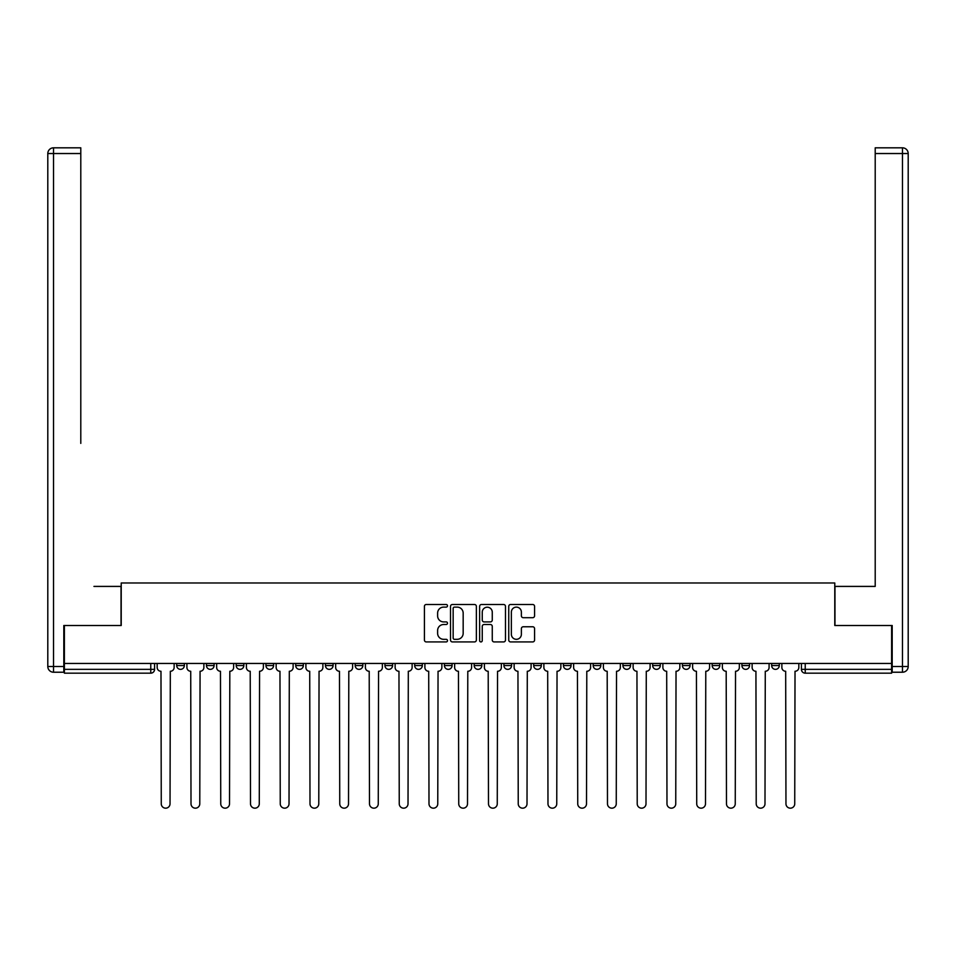 <?xml version="1.0" encoding="UTF-8"?>
<svg xmlns="http://www.w3.org/2000/svg" width="956" height="956" viewBox="0 0 956 956"><rect width="100%" height="100%" fill="white"/><g stroke="black" fill="none" stroke-linecap="round" stroke-linejoin="round"><path stroke-width="1.43" d="M447.492 605.805A1.315 1.315 0 0 0 446.177 604.491L426.292 604.491A1.876 1.876 0 0 0 424.416 606.367L424.416 640.054A1.876 1.876 0 0 0 426.292 641.93L446.177 641.93A1.315 1.315 0 0 0 447.492 640.616A1.315 1.315 0 0 0 446.177 639.313L443.608 639.313A5.987 5.987 0 0 1 437.621 633.314L437.621 630.506A5.987 5.987 0 0 1 443.608 624.519L446.177 624.519A1.315 1.315 0 0 0 447.492 623.216A1.315 1.315 0 0 0 446.177 621.902L443.608 621.902A5.987 5.987 0 0 1 437.621 615.915L437.621 613.107A5.987 5.987 0 0 1 443.608 607.12L446.177 607.12A1.315 1.315 0 0 0 447.492 605.805M771.659 665.543L771.659 663.452L771.659 665.543A3.812 3.812 0 0 0 775.483 669.355A3.812 3.812 0 0 1 771.659 665.543L779.295 665.543A3.812 3.812 0 0 1 775.483 669.355A3.812 3.812 0 0 0 779.295 665.543L779.295 663.452L779.295 665.543M503.932 663.452L503.932 665.543L511.568 665.543A3.812 3.812 0 0 1 507.744 669.355A3.812 3.812 0 0 1 503.932 665.543L503.932 663.452M414.689 663.452L414.689 665.543L422.313 665.543A3.812 3.812 0 0 1 418.501 669.355A3.812 3.812 0 0 1 414.689 665.543L414.689 663.452M355.19 663.452L355.19 665.543L362.826 665.543A3.812 3.812 0 0 1 359.014 669.355A3.812 3.812 0 0 1 355.19 665.543L355.19 663.452M325.446 663.452L325.446 665.543L333.07 665.543A3.812 3.812 0 0 1 329.258 669.355A3.812 3.812 0 0 1 325.446 665.543L325.446 663.452M265.947 663.452L265.947 665.543L273.583 665.543A3.812 3.812 0 0 1 269.759 669.355A3.812 3.812 0 0 1 265.947 665.543L265.947 663.452M532.707 617.696A1.876 1.876 0 0 0 534.571 615.819L534.571 606.367A1.876 1.876 0 0 0 532.707 604.491L510.612 604.491A1.876 1.876 0 0 0 508.747 606.367L508.747 640.054A1.876 1.876 0 0 0 510.612 641.93L532.707 641.93A1.876 1.876 0 0 0 534.571 640.054L534.571 628.642A1.876 1.876 0 0 0 532.707 626.766L523.255 626.766A1.876 1.876 0 0 0 521.379 628.642L521.379 634.306A5.007 5.007 0 0 1 516.371 639.313A5.007 5.007 0 0 1 511.364 634.306L511.364 612.127A5.007 5.007 0 0 1 516.371 607.12A5.007 5.007 0 0 1 521.379 612.127L521.379 615.819A1.876 1.876 0 0 0 523.255 617.696L532.707 617.696M64.387 663.452L64.387 625.499L121.221 625.499L121.221 582.981L834.779 582.981L834.779 625.499L891.613 625.499L891.613 663.452L64.387 663.452L64.387 669.355L154.585 669.355L154.585 663.452L154.585 669.355A3.812 3.812 0 0 1 150.773 673.167L64.387 673.167L64.387 669.355M476.363 606.367A1.876 1.876 0 0 0 474.487 604.491L452.403 604.491A1.876 1.876 0 0 0 450.527 606.367L450.527 640.054A1.876 1.876 0 0 0 452.403 641.93L474.487 641.93A1.876 1.876 0 0 0 476.363 640.054L476.363 606.367M481.513 604.491L503.597 604.491A1.876 1.876 0 0 1 505.473 606.367L505.473 640.054A1.876 1.876 0 0 1 503.597 641.93L494.144 641.93A1.876 1.876 0 0 1 492.268 640.054L492.268 626.395A1.876 1.876 0 0 0 490.404 624.519L484.13 624.519A1.876 1.876 0 0 0 482.254 626.395L482.254 640.616A1.315 1.315 0 0 1 480.952 641.93A1.315 1.315 0 0 1 479.637 640.616L479.637 606.367A1.876 1.876 0 0 1 481.513 604.491M801.415 663.452L801.415 669.355L891.613 669.355L891.613 673.167L805.227 673.167A3.812 3.812 0 0 1 801.415 669.355L801.415 663.452M891.613 663.452L891.613 669.355M741.916 663.452L741.916 665.543L749.54 665.543L749.54 663.452L749.54 665.543A3.812 3.812 0 0 1 745.728 669.355A3.812 3.812 0 0 1 741.916 665.543A3.812 3.812 0 0 0 745.728 669.355M719.796 665.543L719.796 663.452L719.796 665.543A3.812 3.812 0 0 1 715.984 669.355A3.812 3.812 0 0 1 712.172 665.543L719.796 665.543A3.812 3.812 0 0 1 715.984 669.355M712.172 663.452L712.172 665.543M690.053 663.452L690.053 665.543A3.812 3.812 0 0 1 686.241 669.355A3.812 3.812 0 0 1 682.417 665.543L690.053 665.543A3.812 3.812 0 0 1 686.241 669.355M682.417 663.452L682.417 665.543M660.297 663.452L660.297 665.543A3.812 3.812 0 0 1 656.485 669.355A3.812 3.812 0 0 1 652.673 665.543L660.297 665.543M652.673 663.452L652.673 665.543M630.554 663.452L630.554 665.543A3.812 3.812 0 0 1 626.742 669.355A3.812 3.812 0 0 1 622.93 665.543L630.554 665.543M622.93 663.452L622.93 665.543M600.81 663.452L600.81 665.543A3.812 3.812 0 0 1 596.986 669.355A3.812 3.812 0 0 1 593.174 665.543L600.81 665.543M593.174 663.452L593.174 665.543M571.055 663.452L571.055 665.543A3.812 3.812 0 0 1 567.243 669.355A3.812 3.812 0 0 1 563.431 665.543A3.812 3.812 0 0 0 567.243 669.355M563.431 663.452L563.431 665.543L571.055 665.543M541.311 663.452L541.311 665.543A3.812 3.812 0 0 1 537.499 669.355A3.812 3.812 0 0 1 533.687 665.543A3.812 3.812 0 0 0 537.499 669.355M533.687 663.452L533.687 665.543L541.311 665.543M511.568 663.452L511.568 665.543A3.812 3.812 0 0 1 507.744 669.355M481.812 663.452L481.812 665.543A3.812 3.812 0 0 1 478 669.355A3.812 3.812 0 0 1 474.188 665.543L481.812 665.543M474.188 663.452L474.188 665.543M452.069 663.452L452.069 665.543A3.812 3.812 0 0 1 448.256 669.355A3.812 3.812 0 0 1 444.432 665.543L452.069 665.543L452.069 663.452M444.432 663.452L444.432 665.543M422.313 663.452L422.313 665.543M392.569 663.452L392.569 665.543A3.812 3.812 0 0 1 388.757 669.355A3.812 3.812 0 0 1 384.945 665.543L392.569 665.543L392.569 663.452M384.945 663.452L384.945 665.543M362.826 663.452L362.826 665.543L362.826 663.452M333.07 665.543L333.07 663.452L333.07 665.543A3.812 3.812 0 0 1 329.258 669.355M303.327 663.452L303.327 665.543A3.812 3.812 0 0 1 299.515 669.355A3.812 3.812 0 0 1 295.703 665.543A3.812 3.812 0 0 0 299.515 669.355A3.812 3.812 0 0 0 303.327 665.543L303.327 663.452M295.703 663.452L295.703 665.543L303.327 665.543M273.583 663.452L273.583 665.543M243.828 663.452L243.828 665.543A3.812 3.812 0 0 1 240.016 669.355A3.812 3.812 0 0 1 236.204 665.543A3.812 3.812 0 0 0 240.016 669.355A3.812 3.812 0 0 0 243.828 665.543L236.204 665.543L236.204 663.452M206.46 663.452L206.46 665.543L214.084 665.543L214.084 663.452L214.084 665.543A3.812 3.812 0 0 1 210.272 669.355A3.812 3.812 0 0 1 206.46 665.543A3.812 3.812 0 0 0 210.272 669.355M176.705 663.452L176.705 665.543L184.341 665.543L184.341 663.452L184.341 665.543A3.812 3.812 0 0 1 180.517 669.355A3.812 3.812 0 0 1 176.705 665.543A3.812 3.812 0 0 0 180.517 669.355M150.773 663.452L150.773 673.167A3.812 3.812 0 0 0 154.585 669.355M454.459 607.12A1.315 1.315 0 0 0 453.156 608.422L453.156 637.999A1.315 1.315 0 0 0 454.459 639.313L457.171 639.313A5.987 5.987 0 0 0 463.17 633.314L463.17 613.107A5.987 5.987 0 0 0 457.171 607.12L454.459 607.12M492.268 612.21A5.007 5.007 0 0 0 487.261 607.203A5.007 5.007 0 0 0 482.254 612.21L482.254 620.026A1.876 1.876 0 0 0 484.13 621.902L490.404 621.902A1.876 1.876 0 0 0 492.268 620.026L492.268 612.21M157.166 663.452L157.166 667.455A3.812 3.812 0 0 0 160.978 671.267L161.265 803.793A4.386 4.386 0 0 0 165.651 808.178A4.386 4.386 0 0 0 170.037 803.793L170.323 671.267A3.812 3.812 0 0 0 174.135 667.455L174.135 663.452M186.91 663.452L186.91 667.455A3.812 3.812 0 0 0 190.722 671.267L191.009 803.793A4.386 4.386 0 0 0 195.394 808.178A4.386 4.386 0 0 0 199.78 803.793L200.067 671.267A3.812 3.812 0 0 0 203.879 667.455L203.879 663.452M216.654 663.452L216.654 667.455A3.812 3.812 0 0 0 220.466 671.267L220.752 803.793A4.386 4.386 0 0 0 225.138 808.178A4.386 4.386 0 0 0 229.524 803.793L229.81 671.267A3.812 3.812 0 0 0 233.634 667.455L233.634 663.452M63.813 666.499L63.813 672.223L53.524 672.223A5.724 5.724 0 0 1 47.8 666.499L47.8 153.534L53.524 153.534L53.524 147.822L80.794 147.822L80.794 153.534L53.524 153.534L53.524 666.499L63.813 666.499L63.813 625.499L121.03 625.499L121.03 586.41L93.951 586.41M80.794 153.534L80.794 443.393M53.524 147.822A5.724 5.724 0 0 0 47.8 153.534A5.724 5.724 0 0 1 53.524 147.822M862.049 586.41L875.206 586.41L875.206 147.822L902.476 147.822L875.206 147.822M892.187 666.499L902.476 666.499L902.476 672.223A5.724 5.724 0 0 0 908.2 666.499L908.2 153.534L908.2 666.499A5.724 5.724 0 0 1 902.476 672.223L892.187 672.223L892.187 625.499L834.97 625.499L834.97 586.41L875.206 586.41L875.206 443.393M902.476 147.822A5.724 5.724 0 0 1 908.2 153.534A5.724 5.724 0 0 0 902.476 147.822A5.724 5.724 0 0 1 908.2 153.534A5.724 5.724 0 0 0 902.476 147.822L902.476 153.534L875.206 153.534M246.409 663.452L246.409 667.455A3.812 3.812 0 0 0 250.221 671.267L250.508 803.793A4.386 4.386 0 0 0 254.894 808.178A4.386 4.386 0 0 0 259.279 803.793L259.566 671.267A3.812 3.812 0 0 0 263.378 667.455L263.378 663.452M276.153 663.452L276.153 667.455A3.812 3.812 0 0 0 279.965 671.267L280.251 803.793A4.386 4.386 0 0 0 284.637 808.178A4.386 4.386 0 0 0 289.023 803.793L289.31 671.267A3.812 3.812 0 0 0 293.122 667.455L293.122 663.452M305.896 663.452L305.896 667.455A3.812 3.812 0 0 0 309.72 671.267L309.995 803.793A4.386 4.386 0 0 0 314.393 808.178A4.386 4.386 0 0 0 318.778 803.793L319.053 671.267A3.812 3.812 0 0 0 322.877 667.455L322.877 663.452M335.652 663.452L335.652 667.455A3.812 3.812 0 0 0 339.464 671.267L339.75 803.793A4.386 4.386 0 0 0 344.136 808.178A4.386 4.386 0 0 0 348.522 803.793L348.809 671.267A3.812 3.812 0 0 0 352.621 667.455L352.621 663.452M365.395 663.452L365.395 667.455A3.812 3.812 0 0 0 369.207 671.267L369.494 803.793A4.386 4.386 0 0 0 373.88 808.178A4.386 4.386 0 0 0 378.265 803.793L378.552 671.267A3.812 3.812 0 0 0 382.364 667.455L382.364 663.452M395.139 663.452L395.139 667.455A3.812 3.812 0 0 0 398.963 671.267L399.25 803.793A4.386 4.386 0 0 0 403.635 808.178A4.386 4.386 0 0 0 408.021 803.793L408.308 671.267A3.812 3.812 0 0 0 412.12 667.455L412.12 663.452M424.894 663.452L424.894 667.455A3.812 3.812 0 0 0 428.706 671.267L428.993 803.793A4.386 4.386 0 0 0 433.379 808.178A4.386 4.386 0 0 0 437.764 803.793L438.051 671.267A3.812 3.812 0 0 0 441.863 667.455L441.863 663.452M454.638 663.452L454.638 667.455A3.812 3.812 0 0 0 458.45 671.267L458.737 803.793A4.386 4.386 0 0 0 463.122 808.178A4.386 4.386 0 0 0 467.508 803.793L467.795 671.267A3.812 3.812 0 0 0 471.607 667.455L471.607 663.452M484.393 663.452L484.393 667.455A3.812 3.812 0 0 0 488.205 671.267L488.492 803.793A4.386 4.386 0 0 0 492.878 808.178A4.386 4.386 0 0 0 497.263 803.793L497.55 671.267A3.812 3.812 0 0 0 501.362 667.455L501.362 663.452M514.137 663.452L514.137 667.455A3.812 3.812 0 0 0 517.949 671.267L518.236 803.793A4.386 4.386 0 0 0 522.621 808.178A4.386 4.386 0 0 0 527.007 803.793L527.294 671.267A3.812 3.812 0 0 0 531.106 667.455L531.106 663.452M543.88 663.452L543.88 667.455A3.812 3.812 0 0 0 547.692 671.267L547.979 803.793A4.386 4.386 0 0 0 552.365 808.178A4.386 4.386 0 0 0 556.75 803.793L557.037 671.267A3.812 3.812 0 0 0 560.861 667.455L560.861 663.452M573.636 663.452L573.636 667.455A3.812 3.812 0 0 0 577.448 671.267L577.735 803.793A4.386 4.386 0 0 0 582.12 808.178A4.386 4.386 0 0 0 586.506 803.793L586.793 671.267A3.812 3.812 0 0 0 590.605 667.455L590.605 663.452M603.379 663.452L603.379 667.455A3.812 3.812 0 0 0 607.191 671.267L607.478 803.793A4.386 4.386 0 0 0 611.864 808.178A4.386 4.386 0 0 0 616.25 803.793L616.536 671.267A3.812 3.812 0 0 0 620.348 667.455L620.348 663.452M633.123 663.452L633.123 667.455A3.812 3.812 0 0 0 636.947 671.267L637.222 803.793A4.386 4.386 0 0 0 641.607 808.178A4.386 4.386 0 0 0 646.005 803.793L646.28 671.267A3.812 3.812 0 0 0 650.104 667.455L650.104 663.452M662.878 663.452L662.878 667.455A3.812 3.812 0 0 0 666.691 671.267L666.977 803.793A4.386 4.386 0 0 0 671.363 808.178A4.386 4.386 0 0 0 675.749 803.793L676.035 671.267A3.812 3.812 0 0 0 679.847 667.455L679.847 663.452M692.622 663.452L692.622 667.455A3.812 3.812 0 0 0 696.434 671.267L696.721 803.793A4.386 4.386 0 0 0 701.107 808.178A4.386 4.386 0 0 0 705.492 803.793L705.779 671.267A3.812 3.812 0 0 0 709.591 667.455L709.591 663.452M722.366 663.452L722.366 667.455A3.812 3.812 0 0 0 726.19 671.267L726.476 803.793A4.386 4.386 0 0 0 730.862 808.178A4.386 4.386 0 0 0 735.248 803.793L735.534 671.267A3.812 3.812 0 0 0 739.347 667.455L739.347 663.452M752.121 663.452L752.121 667.455A3.812 3.812 0 0 0 755.933 671.267L756.22 803.793A4.386 4.386 0 0 0 760.606 808.178A4.386 4.386 0 0 0 764.991 803.793L765.278 671.267A3.812 3.812 0 0 0 769.09 667.455L769.09 663.452M781.865 663.452L781.865 667.455A3.812 3.812 0 0 0 785.677 671.267L785.963 803.793A4.386 4.386 0 0 0 790.349 808.178A4.386 4.386 0 0 0 794.735 803.793L795.022 671.267A3.812 3.812 0 0 0 798.834 667.455L798.834 663.452M805.227 663.452L805.227 673.167M53.524 672.223L53.524 666.499L47.8 666.499M908.2 666.499L902.476 666.499L902.476 153.534L908.2 153.534"/></g></svg>
